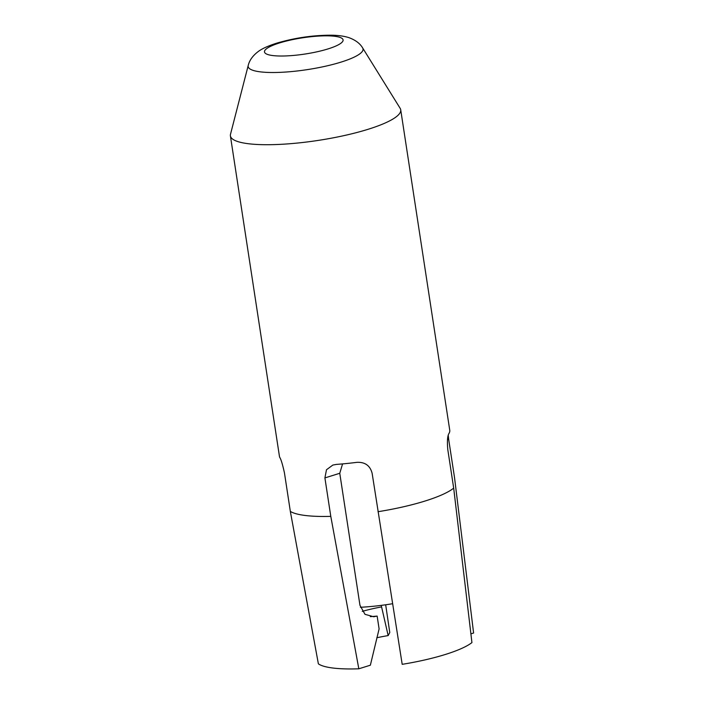 <?xml version="1.0" encoding="UTF-8"?>
<svg xmlns="http://www.w3.org/2000/svg" width="704" height="704" viewBox="0 0 704 704"><rect width="100%" height="100%" fill="white"/><g stroke="black" fill="none" stroke-linecap="round" stroke-linejoin="round"><path stroke-width="1.06" d="M392.594 603.724A66.264 13.666 171.3 0 1 360.386 607.279M230.498 134.279A86.143 17.767 -8.7 0 0 230.402 135.872A86.143 17.767 -8.7 0 0 279.497 144.399A86.143 17.767 -8.7 0 0 368.139 129.281A86.143 17.767 -8.7 0 0 400.717 109.815A86.143 17.767 -8.7 0 0 400.154 108.319L362.666 47.969A58.115 11.986 171.3 0 1 341.07 62.102A58.115 11.986 171.3 0 1 279.013 72.398A58.115 11.986 171.3 0 1 248.222 65.472L230.498 134.279M378.013 511.711A86.143 17.767 -8.7 0 0 425.022 501.037A86.143 17.767 -8.7 0 0 453.684 488.127L471.926 642.594A80.846 16.667 -8.7 0 1 402.195 664.33L372.126 473.255C370.11 465.634 365.059 461.991 356.981 462.334A86.143 17.767 171.3 0 1 336.424 464.402L332.851 465.062L326.489 469.744L324.905 477.91L330.792 516.366A86.143 17.767 -8.7 0 1 290.338 511.421L318.375 663.846A80.846 16.667 -8.7 0 0 358.82 668.8L370.366 665.201L379.104 628.901L377.142 616.079L373.718 616.766L364.989 614.319L359.964 605.317L339.759 473.282L324.905 477.91M290.338 511.421L284.46 472.956C282.621 464.587 281.072 459.422 279.796 457.468A86.143 17.767 171.3 0 1 279.444 456.359L230.402 135.872M385.678 604.78L389.778 632.535L388.168 635.58A67.593 13.939 -8.7 0 0 376.834 637.736M381.234 605.378L388.168 635.58M362.261 611.371A53.011 10.93 171.3 0 1 381.471 606.927M358.82 668.8L330.792 516.366M370.313 616.642A53.011 10.93 -8.7 0 0 377.142 616.079M470.897 633.864L473.598 633.019L454.555 477.787L448.668 439.331L447.498 439.692M400.717 109.815L449.759 430.294A86.143 17.767 171.3 0 1 448.826 433.699C447.41 436.339 447.066 441.663 447.806 449.662L453.684 488.127M448.228 435.23L448.668 439.331M342.575 463.901L339.759 473.282M279.523 42.953A39.758 8.202 -8.7 0 0 272.853 55.572A39.758 8.202 -8.7 0 0 328.055 48.902A39.758 8.202 -8.7 0 0 334.734 36.282A39.758 8.202 -8.7 0 0 279.523 42.953M362.666 47.969C360.096 43.56 355.634 40.163 349.254 37.77C344.45 36.142 338.404 35.288 331.118 35.2C312.796 35.218 294.606 37.893 276.549 43.208C267.846 45.998 261.633 48.858 257.893 51.797C252.639 55.871 249.41 60.43 248.222 65.472"/></g></svg>
